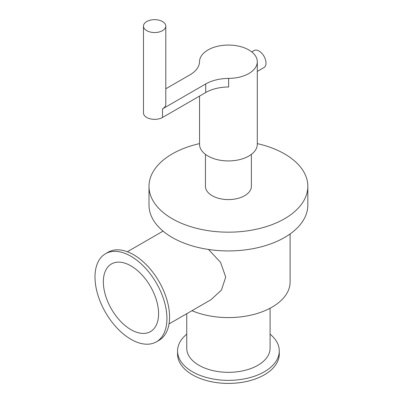 <?xml version="1.0" encoding="UTF-8"?>
<svg xmlns="http://www.w3.org/2000/svg" width="403" height="403" viewBox="0 0 403 403"><rect width="100%" height="100%" fill="white"/><g stroke="black" fill="none" stroke-linecap="round" stroke-linejoin="round"><path stroke-width="0.6" d="M257.295 71.437L263.97 67.583A9.843 5.682 -120 0 0 265.476 59.694A9.843 5.682 -120 0 0 259.048 51.02A9.843 5.682 -120 0 0 254.122 50.531L251.744 51.906M146.742 21.545A11.158 6.443 180 0 1 158.898 20.15A11.158 6.443 180 0 1 165.789 26.099A11.158 6.443 180 0 1 154.631 32.542A11.158 6.443 180 0 1 143.473 26.099A11.158 6.443 180 0 1 146.742 21.545M143.473 26.099L143.473 112.911A11.158 6.443 0 0 0 150.359 118.86A11.158 6.443 0 0 0 162.52 117.464L205.711 92.529A32.814 18.946 180 0 1 228.647 86.983L228.647 78.409A32.814 18.946 0 0 0 205.711 83.955L162.52 108.891L162.52 117.464M165.789 26.099L165.789 104.337A11.158 6.443 180 0 1 162.52 108.891M165.789 88.786L189.934 74.847A32.814 18.946 0 0 0 199.54 61.604A28.875 16.674 180 0 1 228.531 45.065A28.875 16.674 180 0 1 257.295 61.735A28.875 16.674 180 0 1 228.647 78.409M257.295 61.735L257.295 144.259A28.875 16.674 180 0 1 239.468 159.664A28.875 16.674 180 0 1 207.998 156.047A28.875 16.674 180 0 1 199.54 144.259L199.54 96.09M257.295 143.614A79.411 45.846 180 0 1 307.827 186.322L307.827 205.082A79.411 45.846 180 0 1 258.807 247.437A79.411 45.846 180 0 1 172.267 237.498A79.411 45.846 180 0 1 149.004 205.082L149.004 186.322A79.411 45.846 180 0 1 199.54 143.614M307.827 186.322A79.411 45.846 180 0 1 258.807 228.682A79.411 45.846 180 0 1 172.267 218.743A79.411 45.846 180 0 1 149.004 186.322M251.386 154.364L251.386 186.322A22.971 13.264 180 0 1 237.206 198.578A22.971 13.264 180 0 1 212.174 195.702A22.971 13.264 180 0 1 205.449 186.322L205.449 154.364M208.517 249.462L220.587 262.403L225.72 277.103L221.423 290.135L210.93 299.736L169.023 323.931M130.965 329.664A39.051 22.543 60 0 1 105.455 295.258A39.051 22.543 60 0 1 111.44 263.965A39.051 22.543 60 0 1 150.49 286.508A39.051 22.543 60 0 1 150.49 331.598A39.051 22.543 60 0 1 130.965 329.664M130.965 339.311A50.864 29.364 60 0 1 97.738 294.492A50.864 29.364 60 0 1 105.531 253.734A50.864 29.364 60 0 1 156.394 283.102A50.864 29.364 60 0 1 156.394 341.83A50.864 29.364 60 0 1 130.965 339.311M105.531 253.734L108.175 252.207A50.864 29.364 60 0 1 159.039 281.571A50.864 29.364 60 0 1 159.039 340.303L156.394 341.83M270.091 308.24L270.091 348.263A41.675 24.059 180 0 1 244.364 370.493A41.675 24.059 180 0 1 198.951 365.279A41.675 24.059 180 0 1 186.745 348.263L186.745 313.7M270.091 334.158A50.864 29.364 180 0 1 279.279 350.993A50.864 29.364 180 0 1 247.88 378.125A50.864 29.364 180 0 1 192.453 371.757A50.864 29.364 180 0 1 177.557 350.993A50.864 29.364 180 0 1 186.745 334.158M279.279 350.993L279.279 354.051A50.864 29.364 180 0 1 247.88 381.178A50.864 29.364 180 0 1 192.453 374.815A50.864 29.364 180 0 1 177.557 354.051L177.557 350.993M290.11 233.947L290.11 281.974A61.689 35.615 180 0 1 256.308 313.746A61.689 35.615 180 0 1 191.939 310.698M205.711 83.955L205.711 92.529M127.353 251.749L163.069 231.126"/></g></svg>
